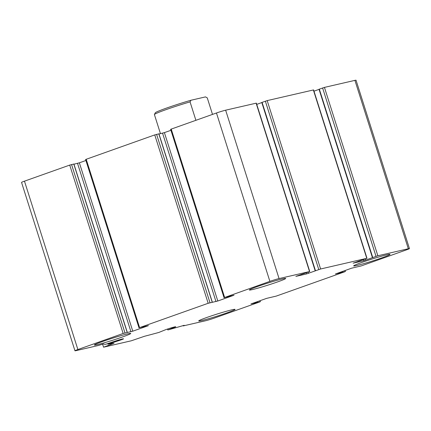 <?xml version="1.0" encoding="UTF-8"?>
<svg xmlns="http://www.w3.org/2000/svg" width="431" height="431" viewBox="0 0 431 431"><rect width="100%" height="100%" fill="white"/><g stroke="black" fill="none" stroke-linecap="round" stroke-linejoin="round"><path stroke-width="0.65" d="M306.619 273.917L320.61 268.987L366.776 258.331L353.113 263.169L363.861 260.712L377.852 255.777L408.324 248.746A6.939 0.361 -17.6 0 1 409.45 248.595A6.939 0.361 -17.6 0 1 406.53 249.84L361.275 265.911L351.631 268.184L335.41 273.987L344.816 271.751L276.249 296.097L266.6 298.376L250.971 303.925L259.791 301.937L214.536 318.008A6.939 0.361 -17.6 0 1 205.355 320.809L183.197 325.922L184.215 325.297A145.673 7.623 -17.6 0 1 168.128 329.882L175.04 327.145A6.244 0.329 -17.6 0 0 175.74 326.757A6.244 0.329 -17.6 0 0 171.824 327.679A6.244 0.329 -17.6 0 0 165.294 329.839L158.823 332.457A145.673 7.623 -17.6 0 1 144.498 336.277L131.256 340.802L103.559 347.192L113.989 343.313A145.673 7.623 -17.6 0 1 107.939 344.197L119.511 340.404A6.244 0.329 -17.6 0 0 123.535 338.804A6.244 0.329 -17.6 0 0 116.957 340.549L105.498 344.331A145.673 7.623 -17.6 0 1 103.472 343.927L98.252 345.522L76.088 350.635A6.939 0.361 -17.6 0 1 74.962 350.78A6.939 0.361 -17.6 0 1 77.882 349.536L123.137 333.47L132.78 331.191L148.415 325.642L139.596 327.625L208.168 303.284L217.811 301.005L234.028 295.208L224.039 297.686L170.628 129.311L216.464 112.992A6.939 0.361 -17.6 0 1 225.645 110.191L256.343 103.133L309.754 271.514L295.865 276.379L306.619 273.917L306.258 272.796M224.039 297.686L269.881 281.373A6.939 0.361 -17.6 0 1 279.056 278.571L309.754 271.514M256.736 104.377L261.811 102.573M261.886 102.443L267.193 100.606L313.585 89.923L366.996 258.304M313.983 91.167L319.059 89.368M319.134 89.233L324.441 87.396L354.912 80.365A6.939 0.361 -17.6 0 1 356.038 80.22L409.45 248.595M183.197 325.922L183.1 325.62M103.559 347.192L102.605 344.191M74.962 350.78L21.55 182.405A6.939 0.361 -17.6 0 1 24.47 181.16L69.725 165.089L73.787 164.055M73.954 164.2L79.369 162.816L85.914 160.488M139.014 327.878L85.597 159.497L154.751 134.903L158.818 133.869M158.98 134.014L164.4 132.624L170.94 130.302M122.711 336.891A19.077 0.997 -17.6 0 1 104.14 342.823A19.077 0.997 -17.6 0 1 94.373 345.005A19.077 0.997 -17.6 0 1 102.395 341.578A19.077 0.997 -17.6 0 1 120.966 335.647A19.077 0.997 -17.6 0 1 130.738 333.47A19.077 0.997 -17.6 0 1 122.711 336.891M277.677 281.874A19.077 0.997 -17.6 0 1 259.112 287.806A19.077 0.997 -17.6 0 1 249.339 289.982A19.077 0.997 -17.6 0 1 257.366 286.561A19.077 0.997 -17.6 0 1 275.932 280.629A19.077 0.997 -17.6 0 1 285.705 278.448A19.077 0.997 -17.6 0 1 277.677 281.874M382.017 257.797A19.077 0.997 -17.6 0 1 363.446 263.734A19.077 0.997 -17.6 0 1 353.673 265.911A19.077 0.997 -17.6 0 1 361.701 262.484A19.077 0.997 -17.6 0 1 380.271 256.553A19.077 0.997 -17.6 0 1 390.044 254.376A19.077 0.997 -17.6 0 1 382.017 257.797M227.045 312.82A19.077 0.997 -17.6 0 1 208.48 318.751A19.077 0.997 -17.6 0 1 198.707 320.928A19.077 0.997 -17.6 0 1 206.735 317.507A19.077 0.997 -17.6 0 1 225.3 311.575A19.077 0.997 -17.6 0 1 235.073 309.393A19.077 0.997 -17.6 0 1 227.045 312.82M212.51 114.398L207.273 97.902L205.517 96.889L190.971 100.245A26.361 1.379 162.4 0 0 155.3 112.787L154.4 114.522A27.746 1.455 162.4 0 0 154.395 114.533L160.461 133.669M190.971 100.245L190.049 101.878A27.746 1.455 162.4 0 0 166.059 109.625A27.746 1.455 162.4 0 0 154.4 114.522M190.049 101.878L195.895 120.297M224.621 297.438L171.209 129.063M269.881 281.373L216.464 112.992M279.056 278.571L225.645 110.191M309.528 271.541L256.116 103.165M308.451 273.356L308.068 272.15M315.481 270.711L262.07 102.336M318.773 269.547L265.361 101.166M320.61 268.987L267.193 100.606M366.776 258.331L313.359 89.955M363.861 260.712L363.505 259.586M365.698 260.152L365.316 258.945M372.729 257.506L319.312 89.125M376.021 256.337L322.603 87.956M377.852 255.777L324.441 87.396M408.324 248.746L354.912 80.365M340.436 272.85L340.242 272.23M341.357 272.57L341.147 271.907M342.042 272.322L341.831 271.665M342.963 272.042L342.737 271.341M345.177 271.535L344.875 270.582M255.411 303.036L255.217 302.417M256.332 302.756L256.122 302.093M257.016 302.514L256.806 301.851M257.932 302.233L257.711 301.533M260.152 301.722L259.85 300.773M167.939 329.887L167.654 328.998M171.624 328.417L171.43 327.797M172.545 328.115L172.357 327.522M173.504 327.797L173.327 327.248M175.04 327.145L174.943 326.843M107.933 344.18L107.755 343.631L107.912 344.197M108.434 343.992L108.267 343.464M114.781 341.907L114.592 341.309M115.567 341.686L115.368 341.061M116.429 341.438L116.219 340.786M119.511 340.404L119.322 339.811M77.882 349.536L24.47 181.16M123.137 333.47L69.725 165.089M124.974 332.91L71.562 164.529M127.188 332.398L73.776 164.017M130.949 331.751L77.537 163.376M132.78 331.191L79.369 162.816M139.596 327.625L86.184 159.249M208.168 303.284L154.751 134.903M209.999 302.724L156.588 134.343M212.219 302.212L158.802 133.831M215.974 301.565L162.562 133.184M217.811 301.005L164.4 132.624M315.19 270.84L261.773 102.459M372.432 257.63L319.021 89.249M345.403 271.503L345.086 270.512M260.372 301.689L260.06 300.698M167.821 329.947L167.535 329.042M127.301 332.382L73.89 164.006M212.332 302.196L158.915 133.815"/></g></svg>
